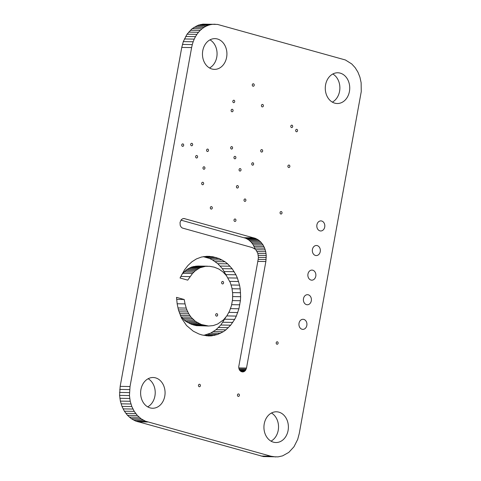 <?xml version="1.0" encoding="UTF-8"?>
<svg xmlns="http://www.w3.org/2000/svg" width="481" height="481" viewBox="0 0 481 481"><rect width="100%" height="100%" fill="white"/><g stroke="black" fill="none" stroke-linecap="round" stroke-linejoin="round"><path stroke-width="0.72" d="M275.703 456.95L270.881 456.216L145.448 421.188L141.101 418.789L137.344 415.47L134.229 411.357L131.836 406.577L130.219 401.274L129.449 395.562L130.026 386.532L120.166 386.369L181.764 47.421L183.303 41.606L187.043 34.205L192.19 28.619L198.388 25.144L202.94 24.134L217.55 24.429L345.406 59.975L351.713 63.925L355.152 67.659L357.918 72.12L359.926 77.176L361.129 82.702L361.261 91.576L299.236 433.579L297.697 439.393L293.957 446.795L288.81 452.38L282.612 455.856L278.06 456.866L263.45 456.571L135.594 421.025L131.247 418.626L127.483 415.307L124.375 411.195L121.982 406.415L120.364 401.112L119.595 395.4L120.166 386.369M130.026 386.532L191.618 47.583L181.764 47.421M129.593 389.586L119.739 389.424M191.618 47.583L192.286 44.595L182.431 44.432M129.401 392.598L119.547 392.436M192.286 44.595L193.158 41.769L183.303 41.606M129.449 395.562L119.595 395.4M193.158 41.769L194.228 39.117L184.373 38.955M129.726 398.46L119.871 398.298M194.228 39.117L195.478 36.646L185.624 36.484M130.219 401.274L120.364 401.112M195.478 36.646L196.897 34.367L187.043 34.205M130.928 403.986L121.074 403.824M196.897 34.367L198.473 32.287L188.618 32.125M131.836 406.577L121.982 406.415M198.473 32.287L200.192 30.423L190.338 30.261M132.942 409.042L123.082 408.88M200.192 30.423L202.044 28.782L192.19 28.619M134.229 411.357L124.375 411.195M202.044 28.782L204.01 27.375L194.156 27.213M135.702 413.504L125.848 413.341M204.01 27.375L206.084 26.214L196.23 26.052M137.344 415.47L127.483 415.307M206.084 26.214L208.243 25.307L198.388 25.144M139.147 417.237L129.287 417.075M208.243 25.307L210.486 24.663L200.631 24.501M141.101 418.789L131.247 418.626M210.486 24.663L212.794 24.297L202.94 24.134M143.206 420.111L133.351 419.949M212.794 24.297L215.151 24.212M145.448 421.188L135.594 421.025M147.817 421.999L137.963 421.837M270.881 456.216L261.027 456.054M273.304 456.734L263.45 456.571M291.955 125.174A1.239 0.986 -89.1 0 1 291.516 127.591A1.239 0.986 -89.1 0 1 291.955 125.174M252.904 162.758A1.239 0.986 -89.1 0 1 252.465 165.175A1.239 0.986 -89.1 0 1 252.904 162.758M261.911 149.627A1.239 0.986 -89.1 0 1 261.466 152.05A1.239 0.986 -89.1 0 1 261.911 149.627M232.329 109.319A1.239 0.986 -89.1 0 1 231.89 111.742A1.239 0.986 -89.1 0 1 232.329 109.319M211.526 206.644A1.239 0.986 -89.1 0 1 211.081 209.067A1.239 0.986 -89.1 0 1 211.526 206.644M231.854 146.627A1.239 0.986 -89.1 0 1 231.415 149.044A1.239 0.986 -89.1 0 1 231.854 146.627M245.178 198.966A1.239 0.986 -89.1 0 1 244.739 201.383A1.239 0.986 -89.1 0 1 245.178 198.966M237.632 185.594A1.239 0.986 -89.1 0 1 237.187 188.017A1.239 0.986 -89.1 0 1 237.632 185.594M240.266 168.615A1.239 0.986 -89.1 0 1 239.827 171.038A1.239 0.986 -89.1 0 1 240.266 168.615M235.143 156.373A1.239 0.986 -89.1 0 1 234.698 158.79A1.239 0.986 -89.1 0 1 235.143 156.373M202.886 182.293A1.239 0.986 -89.1 0 1 202.447 184.716A1.239 0.986 -89.1 0 1 202.886 182.293M204.178 166.805A1.239 0.986 -89.1 0 1 203.74 169.228A1.239 0.986 -89.1 0 1 204.178 166.805M207.762 149.08A1.239 0.986 -89.1 0 1 207.323 151.497A1.239 0.986 -89.1 0 1 207.762 149.08M196.843 155.537A1.239 0.986 -89.1 0 1 196.404 157.96A1.239 0.986 -89.1 0 1 196.843 155.537M235.197 219.005A1.239 0.986 -89.1 0 1 234.758 221.428A1.239 0.986 -89.1 0 1 235.197 219.005M199.657 384.289A1.239 0.986 -89.1 0 1 199.218 386.712A1.239 0.986 -89.1 0 1 199.657 384.289M238.648 393.963A1.239 0.986 -89.1 0 1 238.209 396.386A1.239 0.986 -89.1 0 1 238.648 393.963M246.5 368.049L265.861 261.526L266.246 255.501L265.728 251.695L264.652 248.16L263.059 244.973L260.985 242.232L258.477 240.019L255.579 238.42L183.97 218.512L182.461 218.843L181.193 219.853L180.05 222.402L180.201 225.312L180.994 226.9L182.245 228L252.236 247.565L255.128 249.152L256.277 250.397L257.87 253.565L258.375 257.359L258.171 259.385L238.708 366.925L238.961 368.819L239.76 370.406L241.011 371.506L242.58 371.945L244.089 371.615L245.358 370.598L246.5 368.049L238.768 367.923M265.861 261.526L257.804 261.387M266.149 259.487L258.171 259.355M266.276 257.479L258.375 257.347M266.246 255.501L258.261 255.369M266.059 253.571L257.816 253.433M265.728 251.695L256.992 251.551M265.259 249.886L255.664 249.729M255.249 249.278L253.204 244.811L251.13 242.069L248.623 239.857L245.725 238.257L180.988 220.154M264.652 248.16L254.798 247.998M263.919 246.519L254.064 246.356M263.059 244.973L253.204 244.811M262.079 243.542L252.224 243.38M260.985 242.232L251.13 242.069M259.782 241.053L249.928 240.891M258.477 240.019L248.623 239.857M257.076 239.135L247.216 238.973M255.579 238.42L245.725 238.257M253.998 237.879L244.144 237.716M184.776 218.633L183.135 218.602M243.356 371.873L241.931 371.849M244.089 371.615L241.143 371.56M244.763 371.182L240.452 371.11M245.358 370.598L239.851 370.508M245.857 369.871L239.364 369.769M246.248 369.017L238.991 368.897M222.829 281.475A1.239 0.986 -89.1 0 1 222.39 283.898A1.239 0.986 -89.1 0 1 222.829 281.475M216.883 313.684A1.239 0.986 -89.1 0 1 216.444 316.107A1.239 0.986 -89.1 0 1 216.883 313.684M208.586 326.022L201.425 324.537L195.496 321.422L191.023 317.171L188.744 313.798L186.959 310.059L178.439 309.92L181.662 318.344L186.568 325.553L193.302 331.211L198.875 333.952L202.008 334.974L208.435 335.954L211.58 335.846L217.646 334.493L223.292 331.734L225.914 329.858L230.67 325.186L234.668 319.378L236.333 316.083L238.925 308.772L240.386 300.721L240.638 296.699L240.205 288.889L239.55 285.137L237.392 278.06L235.924 274.777L232.239 268.831L227.651 263.859L225.042 261.784L219.246 258.586L212.903 256.77L206.914 256.295L201.431 257.046L196.44 258.91L191.943 261.766L187.933 265.506L184.415 270.021L180.038 278L187.728 280.14L192.52 273.461L195.286 270.773L200 267.779L205.513 266.306L209.692 266.306L214.328 267.183L218.939 269.077L222.998 271.951L226.443 275.685L230.309 282.606L231.92 287.915L232.69 293.62L232.551 299.603L231.451 305.639L229.509 311.123L226.84 315.873L223.545 319.811L217.659 324.026L213.251 325.577L208.586 326.022L196.332 325.649L191.57 324.374L185.642 321.26L180.808 316.516M206.193 325.811L196.332 325.649M203.764 325.288L193.909 325.126M201.425 324.537L191.57 324.374M199.272 323.635L189.418 323.472M197.3 322.595L187.446 322.432M195.496 321.422L185.642 321.26M193.855 320.124L184.001 319.961M192.364 318.699L182.509 318.536M191.023 317.171L181.169 317.009M189.821 315.53L180.303 315.374M188.744 313.798L179.641 313.648M187.794 311.971L179.022 311.826M186.959 310.059L186.225 308.074L177.964 307.936M186.225 308.074L185.053 303.902L177.152 303.77L178.439 309.914M185.053 303.902L184.211 299.507L176.671 299.38M184.211 299.507L176.521 297.366L177.158 303.788M211.58 335.846L206.211 335.756M203.776 335.353L210.672 333.123L216.059 329.695L220.815 325.024L225.823 317.213M214.658 335.353L204.804 335.191M217.646 334.493L207.786 334.331M220.526 333.285L210.672 333.123M223.292 331.734L213.432 331.571M225.914 329.858L216.059 329.695M228.379 327.669L218.524 327.507M230.67 325.186L220.815 325.024M232.774 322.414L222.919 322.252M234.668 319.378L224.813 319.216M236.333 316.083L226.804 315.921M237.758 312.542L228.866 312.397M238.925 308.772L230.513 308.634M239.809 304.792L231.674 304.659M240.386 300.721L232.413 300.589M240.638 296.699L232.738 296.573M240.572 292.749L232.6 292.616M240.205 288.889L232.07 288.75M239.55 285.137L231.145 284.999M238.606 281.523L229.756 281.373M237.392 278.06L227.952 277.904M226.743 276.124L222.384 268.669L217.797 263.69L212.38 259.86L209.391 258.423L203.343 256.674M235.924 274.777L226.064 274.615M234.199 271.699L224.344 271.531M232.239 268.831L222.384 268.669M230.056 266.215L220.196 266.047M227.651 263.859L217.797 263.69M225.042 261.784L215.187 261.622M222.234 260.023L212.38 259.86M219.246 258.586L209.391 258.423M216.083 257.503L206.229 257.341M212.903 256.77L203.643 256.62M209.848 256.373L206.626 256.319M190.013 276.611L180.778 276.461M181.878 274.29L186.917 269.462L191.889 266.943L197.697 266.035L207.551 266.197M192.52 273.461L182.666 273.298M193.867 272.054L184.013 271.891M195.286 270.773L185.425 270.611M196.777 269.625L186.917 269.462M198.346 268.626L188.492 268.464M200 267.779L190.145 267.616M201.743 267.105L191.889 266.943M203.577 266.612L193.723 266.45M205.513 266.306L195.659 266.143M317.232 245.611A5.038 4.01 -89.1 0 1 320.316 251.112A5.038 4.01 -89.1 0 1 316.257 255.567A5.038 4.01 -89.1 0 1 315.446 255.453A5.038 4.01 -89.1 0 1 312.361 249.952A5.038 4.01 -89.1 0 1 316.426 245.49A5.038 4.01 -89.1 0 1 317.232 245.611M312.764 270.208A5.038 4.01 -89.1 0 1 315.849 275.709A5.038 4.01 -89.1 0 1 311.784 280.164A5.038 4.01 -89.1 0 1 310.973 280.05A5.038 4.01 -89.1 0 1 307.894 274.549A5.038 4.01 -89.1 0 1 311.953 270.094A5.038 4.01 -89.1 0 1 312.764 270.208M308.291 294.805A5.038 4.01 -89.1 0 1 311.375 300.306A5.038 4.01 -89.1 0 1 307.317 304.762A5.038 4.01 -89.1 0 1 306.505 304.647A5.038 4.01 -89.1 0 1 303.421 299.146A5.038 4.01 -89.1 0 1 307.485 294.691A5.038 4.01 -89.1 0 1 308.291 294.805M277.381 341.805A1.239 0.986 -89.1 0 1 276.936 344.222A1.239 0.986 -89.1 0 1 277.381 341.805M303.824 319.402A5.038 4.01 -89.1 0 1 306.908 324.903A5.038 4.01 -89.1 0 1 302.844 329.365A5.038 4.01 -89.1 0 1 302.038 329.244A5.038 4.01 -89.1 0 1 298.954 323.743A5.038 4.01 -89.1 0 1 303.012 319.288A5.038 4.01 -89.1 0 1 303.824 319.402M281.265 211.58A1.239 0.986 -89.1 0 1 280.826 214.003A1.239 0.986 -89.1 0 1 281.265 211.58M321.705 221.013A5.038 4.01 -89.1 0 1 324.789 226.509A5.038 4.01 -89.1 0 1 320.725 230.97A5.038 4.01 -89.1 0 1 319.913 230.85A5.038 4.01 -89.1 0 1 316.835 225.355A5.038 4.01 -89.1 0 1 320.893 220.893A5.038 4.01 -89.1 0 1 321.705 221.013M296.825 129.341A1.239 0.986 -89.1 0 1 296.386 131.758A1.239 0.986 -89.1 0 1 296.825 129.341M253.481 83.802A1.239 0.986 -89.1 0 1 253.036 86.225A1.239 0.986 -89.1 0 1 253.481 83.802M217.424 38.991A15.374 12.229 -89.1 0 1 226.834 55.766A15.374 12.229 -89.1 0 1 214.442 69.372A15.374 12.229 -89.1 0 1 211.965 69.011A15.374 12.229 -89.1 0 1 202.555 52.231A15.374 12.229 -89.1 0 1 214.947 38.63A15.374 12.229 -89.1 0 1 217.424 38.991M209.999 39.851A15.374 12.229 -89.1 0 1 217.069 54.04A15.374 12.229 -89.1 0 1 209.536 67.983M191.895 143.338A1.239 0.986 -89.1 0 1 191.456 145.761A1.239 0.986 -89.1 0 1 191.895 143.338M233.982 100.234A1.239 0.986 -89.1 0 1 233.544 102.651A1.239 0.986 -89.1 0 1 233.982 100.234M340.235 73.136A15.374 12.229 -89.1 0 1 349.645 89.911A15.374 12.229 -89.1 0 1 337.253 103.517A15.374 12.229 -89.1 0 1 334.776 103.156A15.374 12.229 -89.1 0 1 325.366 86.376A15.374 12.229 -89.1 0 1 337.758 72.775A15.374 12.229 -89.1 0 1 340.235 73.136M332.81 73.996A15.374 12.229 -89.1 0 1 339.875 88.185A15.374 12.229 -89.1 0 1 332.347 102.128M262.626 104.455A1.239 0.986 -89.1 0 1 262.187 106.878A1.239 0.986 -89.1 0 1 262.626 104.455M289.099 165.073A1.239 0.986 -89.1 0 1 288.654 167.496A1.239 0.986 -89.1 0 1 289.099 165.073M155.573 377.868A15.374 12.229 -89.1 0 1 164.983 394.648A15.374 12.229 -89.1 0 1 152.591 408.249A15.374 12.229 -89.1 0 1 150.12 407.888A15.374 12.229 -89.1 0 1 140.711 391.113A15.374 12.229 -89.1 0 1 153.102 377.507A15.374 12.229 -89.1 0 1 155.573 377.868M148.148 378.727A15.374 12.229 -89.1 0 1 155.219 392.917A15.374 12.229 -89.1 0 1 147.685 406.866M278.89 412.151A15.374 12.229 -89.1 0 1 288.299 428.932A15.374 12.229 -89.1 0 1 275.908 442.532A15.374 12.229 -89.1 0 1 273.43 442.171A15.374 12.229 -89.1 0 1 264.021 425.396A15.374 12.229 -89.1 0 1 276.413 411.79A15.374 12.229 -89.1 0 1 278.89 412.151M271.464 413.017A15.374 12.229 -89.1 0 1 278.529 427.2A15.374 12.229 -89.1 0 1 271.001 441.149M182.93 143.915A1.239 0.986 -89.1 0 1 182.485 146.332A1.239 0.986 -89.1 0 1 182.93 143.915"/></g></svg>
